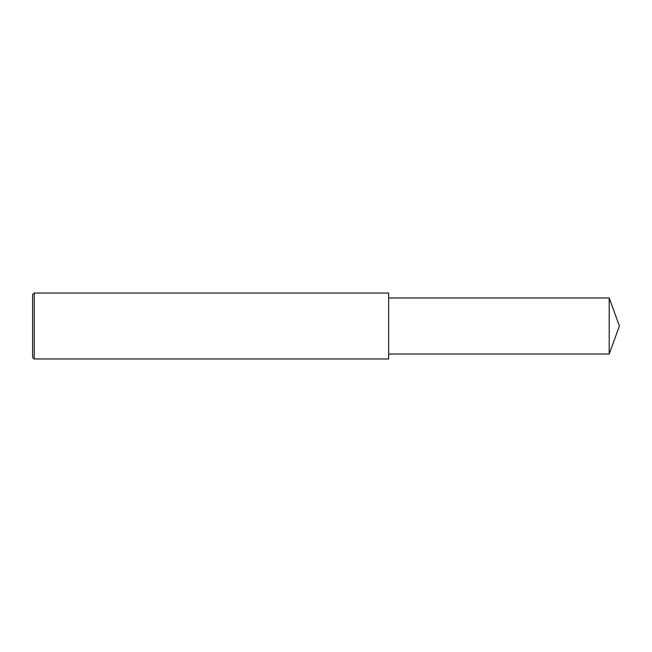 <?xml version="1.0" encoding="UTF-8"?>
<svg xmlns="http://www.w3.org/2000/svg" width="652" height="652" viewBox="0 0 652 652"><rect width="100%" height="100%" fill="white"/><g stroke="black" fill="none" stroke-linecap="round" stroke-linejoin="round"><path stroke-width="0.98" d="M34.246 326L34.246 358.967L32.6 357.32L32.6 294.68L34.246 293.033L34.246 326M34.246 293.033L388.633 293.033L388.633 358.967L34.246 358.967M388.633 297.98L609.204 297.98L609.204 354.02L388.633 354.02M609.204 354.02L619.4 326L609.204 297.98"/></g></svg>
